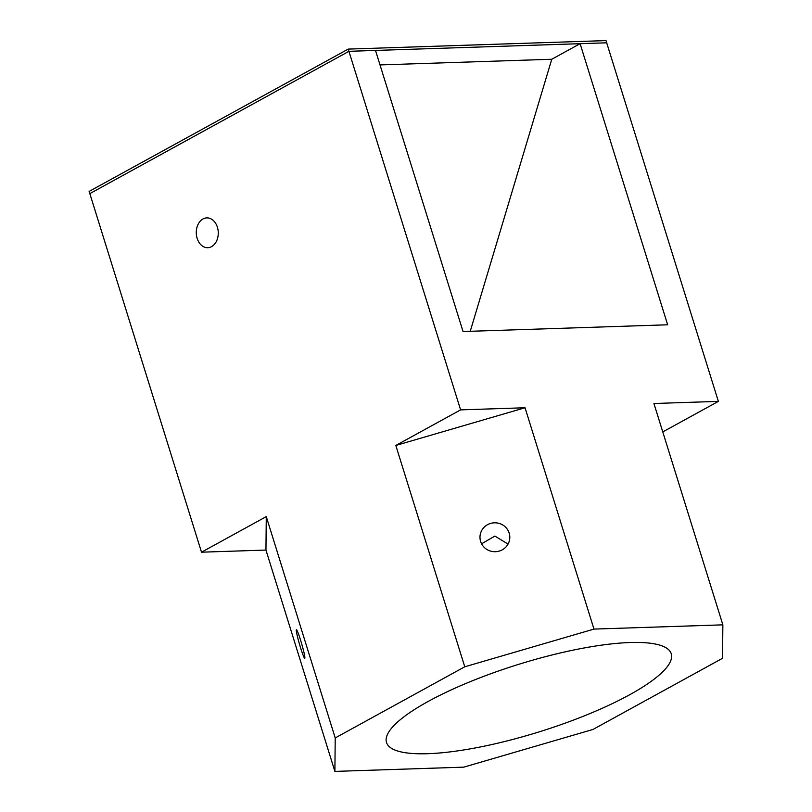 <?xml version="1.0" encoding="UTF-8"?>
<svg xmlns="http://www.w3.org/2000/svg" width="812" height="812" viewBox="0 0 812 812"><rect width="100%" height="100%" fill="white"/><g stroke="black" fill="none" stroke-linecap="round" stroke-linejoin="round"><path stroke-width="1.22" d="M509.175 533.108A14.91 14.443 0.6 0 0 479.983 537.128A14.91 14.443 0.6 0 0 497.005 551.571A14.91 14.443 0.6 0 0 509.175 533.108M481.597 543.796L494.884 536.062L508.048 544.101M300.623 640.313A14.91 1.106 -106.3 0 0 296.41 629.686A14.91 1.106 -106.3 0 0 300.552 647.702A14.91 1.106 -106.3 0 0 304.764 658.319A14.91 1.106 -106.3 0 0 300.623 640.313M211.587 246.625A14.91 10.992 -91.9 0 0 218.002 229.786A14.91 10.992 -91.9 0 0 206.786 217.89A14.91 10.992 -91.9 0 0 202.97 218.966A14.91 10.992 -91.9 0 0 196.545 235.805A14.91 10.992 -91.9 0 0 207.77 247.701A14.91 10.992 -91.9 0 0 211.587 246.625M629.564 694.798A149.124 35.281 162.7 0 0 671.25 653.772A149.124 35.281 162.7 0 0 578.794 648.991A149.124 35.281 162.7 0 0 428.188 701.436A149.124 35.281 162.7 0 0 386.502 742.462A149.124 35.281 162.7 0 0 478.958 747.243A149.124 35.281 162.7 0 0 629.564 694.798M593.978 629.087L464.758 666.794L335.214 737.946L334.889 771.4L463.774 767.147L592.993 729.45L722.528 658.288L722.863 624.844L593.978 629.087L525.039 407.756L395.82 445.453L464.758 666.794M395.82 445.453L460.597 409.877L525.039 407.756M201.508 552.19L266.275 516.615L265.95 550.059L201.508 552.19L89.827 193.621L348.916 51.318L460.597 409.877M266.275 516.615L335.214 737.946M348.226 49.096L348.916 51.318L606.686 42.813L580.103 43.686L667.657 324.79L463.053 331.529L375.499 50.435L348.916 51.318L89.827 193.621L89.137 191.409L348.226 49.096L605.996 40.6L718.366 401.382L653.924 403.503L722.863 624.844M265.95 550.059L334.889 771.4M580.103 43.686L551.764 59.256L470.239 331.296M662.775 431.913L718.366 401.382M380.006 64.919L551.764 59.256"/></g></svg>
